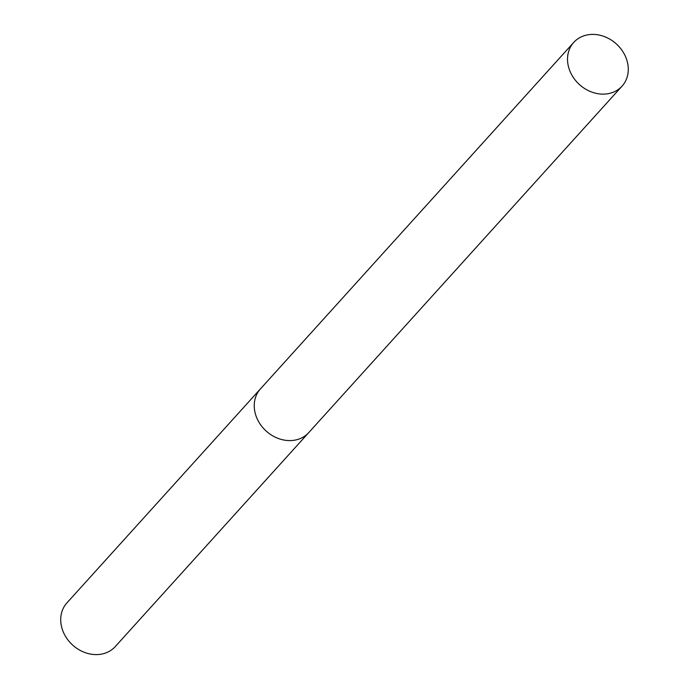 <?xml version="1.0" encoding="UTF-8"?>
<svg xmlns="http://www.w3.org/2000/svg" width="689" height="689" viewBox="0 0 689 689"><rect width="100%" height="100%" fill="white"/><g stroke="black" fill="none" stroke-linecap="round" stroke-linejoin="round"><path stroke-width="1.03" d="M260.597 388.708A32.581 27.448 42.1 0 0 260.451 388.872L66.928 602.884A32.581 27.448 42.1 0 0 65.601 636.515A32.581 27.448 42.1 0 0 98.036 654.55A32.581 27.448 42.1 0 0 115.261 646.592L308.784 432.571A32.581 27.448 42.1 0 0 308.93 432.416M308.784 432.571A32.581 27.448 42.1 0 1 291.55 440.538A32.581 27.448 42.1 0 1 259.124 422.503A32.581 27.448 42.1 0 1 260.451 388.872A32.581 27.448 42.1 0 0 259.124 422.503A32.581 27.448 42.1 0 0 291.559 440.538A32.581 27.448 42.1 0 0 308.784 432.571L622.072 86.116A32.581 27.448 42.1 0 0 623.399 52.485A32.581 27.448 42.1 0 0 590.964 34.45A32.581 27.448 42.1 0 0 573.739 42.408A32.581 27.448 42.1 0 0 572.413 76.04A32.581 27.448 42.1 0 0 604.839 94.074A32.581 27.448 42.1 0 0 622.072 86.116M260.451 388.872L573.739 42.408"/></g></svg>
